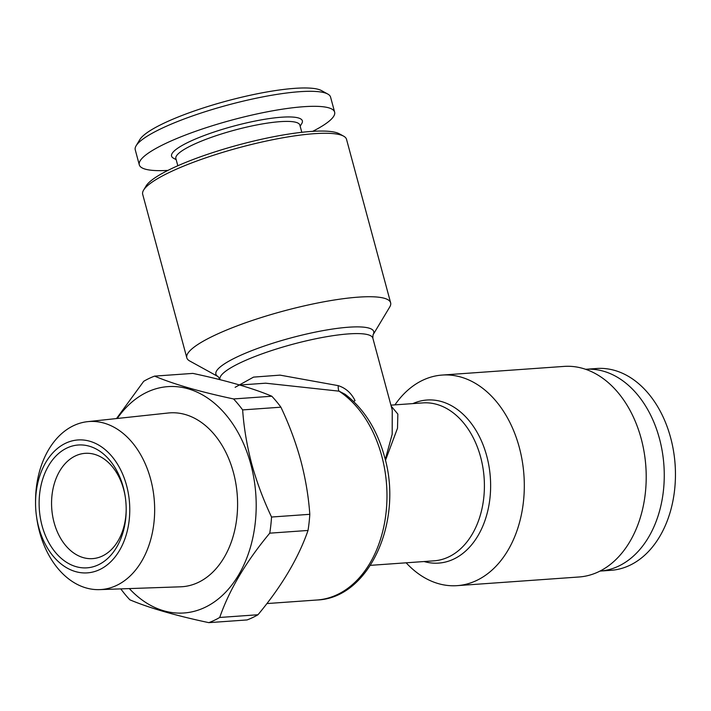 <?xml version="1.0" encoding="UTF-8"?>
<svg xmlns="http://www.w3.org/2000/svg" width="711" height="711" viewBox="0 0 711 711"><rect width="100%" height="100%" fill="white"/><g stroke="black" fill="none" stroke-linecap="round" stroke-linejoin="round"><path stroke-width="1.07" d="M670.606 437.629A101.158 71.349 -94.1 0 0 596.76 368.494L585.624 369.285A101.158 71.349 -94.1 0 1 659.408 438.429A101.158 71.349 -94.1 0 1 599.96 571.093L611.087 570.302A101.158 71.349 -94.1 0 0 675.45 474.593A101.158 71.349 -94.1 0 0 674.001 454.151A101.158 71.349 -94.1 0 0 670.606 437.629M457.137 585.651L579.056 576.985A105.557 74.451 -94.1 0 0 646.21 477.108A105.557 74.451 -94.1 0 0 644.699 455.787A105.557 74.451 -94.1 0 0 641.162 438.545A105.557 74.451 -94.1 0 0 564.099 366.405L442.18 375.061A105.557 74.451 85.9 0 1 519.243 447.201A105.557 74.451 85.9 0 1 457.137 585.651A105.557 74.451 85.9 0 1 406.15 562.81M394.934 404.87A105.557 74.451 85.9 0 1 442.18 375.061M218.135 376.634A81.747 15.446 164.9 0 1 254.689 349.519A81.747 15.446 164.9 0 1 348.692 327.202A81.747 15.446 164.9 0 1 373.026 334.845L389.726 307.019A105.557 19.952 164.9 0 0 390.632 302.797L346.524 139.338A105.557 19.952 164.9 0 0 343.617 136.148A105.557 19.952 164.9 0 0 270.144 140.236A105.557 19.952 164.9 0 0 169.973 172.133A105.557 19.952 164.9 0 0 143.604 190.113A105.557 19.952 164.9 0 0 142.698 194.334L186.806 357.793A105.557 19.952 164.9 0 0 189.713 360.984L218.135 376.634L220.046 379.683M390.632 302.797A105.557 19.952 164.9 0 0 358.3 297.145A105.557 19.952 164.9 0 0 214.073 335.592A105.557 19.952 164.9 0 0 186.806 357.793M343.617 136.148L339.423 133.837A102.037 19.286 164.9 0 0 268.394 137.783A102.037 19.286 164.9 0 0 171.555 168.623A102.037 19.286 164.9 0 0 146.075 185.998L143.604 190.113M391.166 406.079L397.849 414.086L397.502 428.218L385.451 460.417M385.246 459.59L392.188 434.261L392.25 410.096L372.831 338.143A79.17 14.958 164.9 0 0 348.586 333.903A79.17 14.958 164.9 0 0 264.101 353.118A79.17 14.958 164.9 0 0 219.966 379.39M235.119 387.326L253.543 377.114L280.054 375.132L338.24 385.646A8.799 2.906 99.6 0 0 339.04 391.157A109.956 77.552 -94.1 0 1 381.7 455.795A109.956 77.552 -94.1 0 1 317.008 600.004C369.293 598.307 403.644 520.985 384.393 456.266C376.874 429.231 363.774 408.558 345.093 394.258L339.04 391.157L265.647 383.193L239.758 385.024M301.811 132.299L299.855 125.092A64.212 12.131 164.9 0 0 280.187 121.652A64.212 12.131 164.9 0 0 211.665 137.232A64.212 12.131 164.9 0 0 175.866 158.544L177.812 165.761M300.166 126.229L301.775 123.545A67.732 12.798 164.9 0 0 281.609 117.208A67.732 12.798 164.9 0 0 203.719 135.703A67.732 12.798 164.9 0 0 173.431 158.171L176.177 159.682M312.689 131.339A101.158 19.117 164.9 0 0 334.632 112.125L330.579 97.114A101.158 19.117 164.9 0 0 327.798 94.056A101.158 19.117 164.9 0 0 299.598 91.701A101.158 19.117 164.9 0 0 200.404 113.253A101.158 19.117 164.9 0 0 136.112 145.782A101.158 19.117 164.9 0 0 135.25 149.825L139.294 164.836A101.158 19.117 164.9 0 0 167.92 170.4M334.632 112.125A101.158 19.117 164.9 0 0 303.641 106.712A101.158 19.117 164.9 0 0 195.685 131.268A101.158 19.117 164.9 0 0 139.294 164.836M327.798 94.056L321.496 90.59A95.878 18.122 164.9 0 0 294.763 88.351A95.878 18.122 164.9 0 0 200.751 108.783A95.878 18.122 164.9 0 0 139.818 139.614L136.112 145.782M42.073 525.758A61.573 43.424 -94.1 0 0 90.644 567.36A61.573 43.424 -94.1 0 0 126.194 509.574A61.573 43.424 -94.1 0 0 125.314 497.14A61.573 43.424 -94.1 0 0 123.243 487.079A61.573 43.424 -94.1 0 0 66.905 448.037A61.573 43.424 -94.1 0 0 42.073 525.758M125.376 497.593A52.783 37.221 -94.1 0 0 123.67 489.399A52.783 37.221 -94.1 0 0 85.142 453.334A52.783 37.221 -94.1 0 0 54.089 522.549A52.783 37.221 -94.1 0 0 92.617 558.624A52.783 37.221 -94.1 0 0 126.194 509.112M36.51 516.462L36.759 518.23A84.218 59.395 -94.1 0 0 39.585 531.979A84.218 59.395 -94.1 0 0 99.549 589.623A84.218 59.395 -94.1 0 0 150.616 479.081A84.218 59.395 -94.1 0 0 87.622 421.659A84.218 59.395 -94.1 0 0 35.55 501.211L35.55 502.997A66.621 46.988 -94.1 0 0 36.51 516.462A66.621 46.988 -94.1 0 0 38.741 527.34A66.621 46.988 -94.1 0 0 99.7 569.582A66.621 46.988 -94.1 0 0 126.576 485.497A66.621 46.988 -94.1 0 0 74.015 440.473A66.621 46.988 -94.1 0 0 35.55 502.997M99.549 589.623L180.567 586.806A87.151 61.466 -94.1 0 0 233.412 472.424A87.151 61.466 -94.1 0 0 168.223 413.002L87.622 421.659M129.331 588.584A113.476 80.032 -94.1 0 0 225.183 592.681A113.476 80.032 -94.1 0 0 250.761 464.15A113.476 80.032 -94.1 0 0 117.253 418.477M280.907 407.19L242.638 409.909C243.873 427.595 246.895 445.575 251.703 463.856C256.671 481.898 263.283 499.62 271.54 517.03L309.809 514.311C308.538 496.411 305.517 478.432 300.744 460.373C295.696 442.118 289.084 424.387 280.907 407.19A127.545 89.959 -94.1 0 0 271.815 396.231C252.725 388.162 226.409 380.545 192.859 373.399L154.589 376.119C173.671 384.198 199.995 391.805 233.546 398.951L271.815 396.231M242.638 409.909A127.545 89.959 -94.1 0 0 233.546 398.951M154.589 376.119A127.545 89.959 -94.1 0 0 143.711 381.3L116.515 418.557M257.977 614.748A127.545 89.959 -94.1 0 1 247.099 619.93L208.83 622.649A127.545 89.959 -94.1 0 0 219.708 617.468L257.977 614.748C281.672 586.291 298.362 558.188 308.032 530.45L269.753 533.17A127.545 89.959 -94.1 0 0 271.54 517.03M308.032 530.45A127.545 89.959 -94.1 0 0 309.809 514.311M120.799 588.886A127.545 89.959 -94.1 0 0 129.873 599.817C149.23 607.967 175.546 615.575 208.83 622.649M269.753 533.17C246.059 561.628 229.377 589.73 219.708 617.468M338.24 385.646C345.724 388.064 351.323 393.059 355.047 400.631L353.598 401.475M646.21 477.108L646.21 476.752A102.037 71.962 -94.1 0 0 644.753 456.142L644.699 455.787M675.45 474.593L675.45 474.05A95.878 67.625 -94.1 0 0 674.072 454.685L674.001 454.151M424.103 561.539A81.747 57.653 -94.1 0 0 486.706 455.875A81.747 57.653 -94.1 0 0 412.887 403.599M370.449 565.343L434.03 560.828A79.17 55.831 -94.1 0 0 480.609 456.995A79.17 55.831 -94.1 0 0 422.814 402.897L390.917 405.154M317.008 600.004L266.883 603.568M373.026 334.845L372.831 338.143"/></g></svg>
